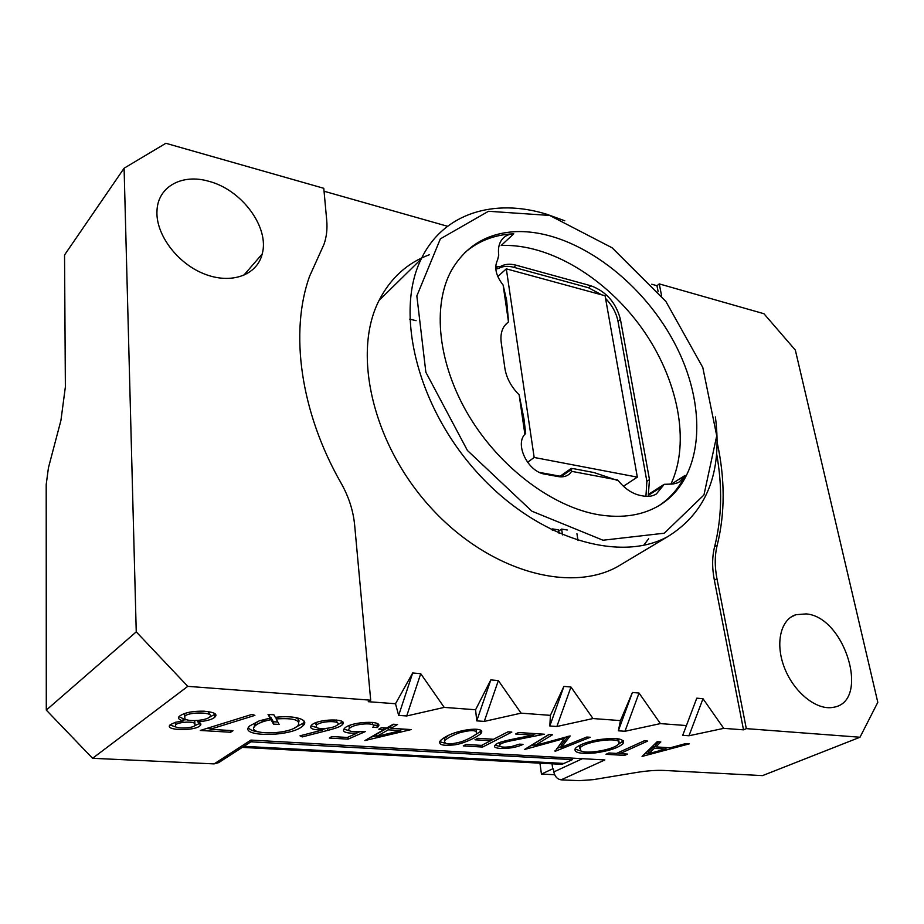 <?xml version="1.0" encoding="UTF-8"?>
<svg xmlns="http://www.w3.org/2000/svg" width="924" height="924" viewBox="0 0 924 924"><rect width="100%" height="100%" fill="white"/><g stroke="black" fill="none" stroke-linecap="round" stroke-linejoin="round"><path stroke-width="1.39" d="M647.678 741.071L619.969 753.638L627.535 754.088L624.612 755.405L605.982 754.307L608.881 752.979L616.504 753.43L644.178 740.84L647.678 741.071M561.492 747.25L586.798 737.04L590.274 737.271L555.116 751.316L564.217 738.565L524.462 749.514L548.798 734.522L552.494 734.765L534.742 745.541L570.166 735.931L561.492 747.25L561.203 745.218L568.075 736.197M507.981 731.82L511.838 732.074L482.617 747.054L463.247 745.922L466.031 744.455L481.612 745.391L490.621 740.748L474.994 739.778L477.847 738.288L493.497 739.269L507.981 731.82M390.968 728.274L411.192 729.579L364.899 740.563L384.014 729.544L378.817 729.221L381.497 727.662L386.694 727.996L393.266 724.22L397.551 724.497L390.968 728.274L390.748 726.056L393.867 724.254M322.869 729.902C312.739 730.076 308.939 728.539 311.469 725.282C317.128 718.595 349.803 718.064 342.238 724.763C341.014 726.356 336.174 728.239 327.754 730.387L302.287 736.902L300.011 735.816L322.869 729.902L322.765 728.597M210.083 729.302L232.998 730.665L230.642 732.247L200.277 730.457L252.044 714.368L254.897 715.384L210.083 729.302L209.991 727.442M92.596 758.304L46.292 710.106L136.244 631.854L124.093 168.226L165.858 143.289L323.781 188.3L326.703 220.131C327.489 228.84 326.588 236.891 324.001 244.306L309.517 276.415C289.628 331.912 300.127 411.584 341.175 483.275C348.764 496.742 353.245 510.66 354.643 525.028L370.697 700.196L187.78 686.347L92.596 758.304L214.149 763.894L250.924 740.078L604.862 759.944L561.087 779.833L579.244 780.664L593.312 779.648L636.682 772.441C647.135 770.743 656.421 770.085 664.541 770.454L762.531 775.617L860.001 737.236L746.303 728.632L743.508 729.833L723.746 728.355L688.981 735.758L703.002 698.729L723.746 728.355M682.744 735.319L696.777 698.174L682.744 735.319L688.981 735.758M686.209 725.536L660.406 723.608L624.971 731.265L639.038 693.046L660.406 723.608M618.352 730.803L620.466 720.605L632.42 692.469L618.352 730.803L624.971 731.265M620.466 720.605L592.989 718.549L556.872 726.495L570.963 687.017L592.989 718.549M549.826 725.998L550.404 715.349L563.906 686.393L549.826 725.998L556.872 726.495M550.404 715.349L521.078 713.155L484.268 721.401L498.348 680.572L521.078 713.155M476.749 720.87L475.583 709.748L490.817 679.902L476.749 720.87L484.268 721.401M475.583 709.748L444.213 707.391L406.71 715.961L420.732 673.688L444.213 707.391M398.66 715.395L395.507 703.741L412.682 672.972L398.66 715.395L406.71 715.961M395.507 703.741L368.249 701.697L370.697 700.196M197.701 721.887C200.878 723.018 201.686 724.266 200.127 725.663C194.918 731.334 162.797 730.676 170.409 724.612L175.537 722.268L183.114 720.986C178.54 719.53 177.339 717.925 179.499 716.169C184.338 712.635 192.515 710.983 204.031 711.191C214.483 712.185 218.052 714.183 214.749 717.197C212.462 719.449 206.78 721.009 197.701 721.887L197.644 720.477M275.317 717.359C294.64 714.933 309.956 719.784 303.13 725.594C291.972 737.502 236.417 737.133 249.93 725.79L259.251 720.847L270.12 718.144L268.029 714.402L273.908 714.795L275.317 717.359M372.753 727.269L373.03 727.015C378.066 722.129 354.077 723.215 349.353 728.47C346.754 731.323 352.136 732.339 365.511 731.508L348.082 739.142L329.325 738.045L331.843 736.532L347.32 737.456L356.826 733.252C345.703 733.402 341.545 731.831 344.363 728.539C349.699 721.448 385.042 719.842 377.985 726.888L377.2 727.558L372.753 727.269M480.988 733.413L480.792 733.621C475.456 738.345 460.776 744.652 452.979 744.998C442.25 745.991 438.022 744.571 440.321 740.702C452.483 729.071 487.433 725.606 480.988 733.413L480.723 731.265L472.903 736.393M544.375 734.222L511.18 740.771C504.643 742.122 500.843 743.45 499.792 744.732C499.11 747.123 503.002 747.735 511.48 746.592L519.427 744.143L523.019 744.351C512.843 749.791 490.09 749.699 495.218 745.091C497.124 742.053 509.251 739.754 533.24 735.146L515.604 733.991L518.503 732.513L544.375 734.222M597.401 739.858C616.389 737.225 624.947 738.495 623.076 743.67C618.214 747.909 608.824 751.016 594.906 752.968C579.544 754.157 573.088 752.563 575.548 748.197C579.002 744.848 586.29 742.076 597.401 739.858M689.35 743.832L642.053 756.433L657.195 741.695L660.833 741.937L655.832 746.881L670.189 747.805L685.689 743.589L689.35 743.832M539.524 472.418L560.094 476.207M645.934 496.35L646.869 481.346L649.48 479.637L648.267 495.403L649.815 493.508L664.206 484.315L662.681 486.22L648.267 495.403M649.48 479.637L620.443 319.438L618.006 321.356L646.869 481.346M618.006 321.356C616.343 313.017 612.196 305.359 605.555 298.394M601.628 294.802L588.542 287.768L590.933 285.782L516.112 265.2C510.14 263.606 505.001 264.01 500.669 266.401L498.359 268.514L495.795 269.057M516.112 265.2L513.779 267.29L588.542 287.768M513.779 267.29C507.819 265.708 502.679 266.124 498.359 268.514M495.714 266.655L500.669 266.401M506.156 323.874L508.489 321.875L503.118 285.042L506.629 300.381L508.558 321.679M503.118 285.042C495.818 275.618 493.97 267.267 497.574 259.99L498.752 255.105C497.967 249.48 498.717 244.756 500.993 240.91C503.799 236.486 508.05 234.118 513.767 233.807L501.189 245.484C549.537 243.451 606.236 278.216 642.076 328.517C677.87 378.852 690.829 442.019 670.893 484.13M662.681 486.22L656.386 493.936C652.748 496.2 648.452 496.904 643.485 496.038L640.575 495.507C632.432 493.832 625.028 488.912 618.341 480.734L593.97 472.545L573.619 468.699L570.709 468.791L571.783 471.379L569.323 474.116C566.285 476.518 562.531 477.338 558.061 476.565L544.802 474.127C528.182 471.921 514.622 444.629 524.89 434.292L519.138 394.825L524 419.092L525.698 433.495M525.513 433.645L524.89 434.292M664.206 484.315L672.995 484.026L677.234 482.963L679.498 481.808L685.077 475.41C679.013 487.999 670.362 498.048 659.112 505.555M464.379 253.049C477.951 241.048 494.409 234.627 513.767 233.807M571.783 471.379L617.694 479.995M519.138 394.825L518.549 394.213C510.995 386.463 506.444 377.835 504.897 368.341L501.235 342.642C500.334 335.839 501.432 330.226 504.516 325.802L508.061 322.233M561.087 779.833C557.276 779.198 554.85 776.564 553.822 771.933L582.42 758.685M553.395 768.849L553.822 771.933M598.844 514.784C552.748 507.114 500.011 467.787 468.953 415.916C437.895 364.01 431.958 305.832 451.397 270.501C465.731 245.911 487.306 232.952 516.123 231.624C572.718 229.649 639.916 278.355 673.781 341.649C707.911 404.793 704.746 477.362 659.713 505.197C642.931 515.338 622.637 518.537 598.844 514.784M549.653 215.442L488.496 211.273L440.367 238.854L416.851 295.923L425.86 372.245L467.417 450.473L531.878 511.191L603.026 540.228L664.298 533.206L703.949 494.975L716.735 435.782L702.794 367.475L665.881 301.432L612.138 247.805L549.653 215.442M717.139 442.319C725.121 478.851 725.144 513.143 717.209 545.218C714.691 555.151 714.61 566.32 716.966 578.736L746.303 728.632M716.966 578.736L714.344 580.168L743.508 729.833M136.244 631.854L187.78 686.347M208.651 181.243C182.455 173.55 158.212 186.302 157.022 210.141C155.186 233.726 176.865 263.109 203.973 273.816C231.046 284.777 257.045 275.248 262.185 254.031C269.785 227.627 241.845 189.628 208.651 181.243M253.384 740.216L218.653 762.635L214.149 763.894M124.093 168.226L64.541 254.978L65.373 386.925L60.926 420.42L48.429 467.821L46.2 484.557L46.292 710.106M651.755 284.234L656.976 285.712L659.274 283.899L763.929 313.721L795.345 350.104L877.8 702.321L860.001 737.236M447.528 226.276L324.058 191.233M659.274 283.899L661.63 295.969M806.19 613.906L795.876 614.714C780.445 619.507 774.913 643.855 784.603 668.168C794.097 692.515 816.666 710.579 833.067 707.345C870.905 702.24 845.229 616.782 806.19 613.906M416.077 320.674L409.736 319.161M429.383 254.747C407.311 262.866 390.54 278.101 379.048 300.45C351.986 353.164 372.557 443.913 430.503 507.311C488.219 570.986 569.438 593.566 617.613 566.608L624.428 562.531M643.658 545.299L648.66 538.738M696.777 698.174L703.002 698.729M714.344 580.168C712 567.775 712.092 556.618 714.622 546.696L717.209 545.218M716.643 453.892C722.556 486.798 721.887 517.74 714.622 546.696M656.976 285.712L658.131 291.661M412.682 672.972L420.732 673.688M490.817 679.902L498.348 680.572M563.906 686.393L570.963 687.017M632.42 692.469L639.038 693.046M715.395 416.932C722.545 472.441 706.733 512.277 667.983 536.474C619.819 563.386 536.902 538.888 477.027 472.326C416.92 406.052 394.513 312.358 421.205 259.009C443.116 213.017 494.398 197.979 546.742 214.252L564.749 220.778M620.443 319.438C616.054 302.726 606.213 291.499 590.933 285.782M637.329 477.131L605.081 295.749L506.317 268.849L534.164 457.461L637.329 477.131L623.446 486.255M534.164 457.461L527.558 462.289M506.317 268.849L497.793 276.553M175.525 726.714C177.616 728.886 192.735 728.274 195.01 725.49L194.768 723.492C192.446 721.009 178.124 722.164 175.491 724.855L175.525 726.714M175.768 722.198L175.479 724.381M194.929 723.608L194.675 721.113L193.786 720.628M179.013 716.678L183.021 718.595L183.114 720.986M215.315 714.044L208.685 717.682M209.586 714.541L208.293 711.561M185.828 713.12L184.661 713.929L184.685 716.389M184.904 718.884C188.773 722.071 206.549 720.42 209.598 717.012C216.02 712.173 188.508 711.422 184.754 716.331L184.904 718.884M200.219 723.111L194.721 725.71M176.068 727.061L170.028 724.994M186.567 719.715L183.079 720.004M230.55 730.526L230.642 732.247M210.048 728.713L206.572 728.505M273.469 724.081L270.998 719.681C263.375 721.147 258.085 723.203 255.116 725.848C244.698 735.273 289.339 735.146 297.967 725.606C301.051 720.085 293.786 717.856 276.161 718.93L279.14 724.439L273.469 724.081L273.319 721.76L270.848 717.347L270.998 719.681M270.848 717.347L270.074 717.498M259.032 720.916L254.989 723.527L254.042 727.2M298.798 722.048C299.607 720.073 298.198 718.502 294.537 717.336M276.057 717.278L276.161 718.93M269.242 714.483L270.12 718.144M304.285 721.494L302.968 723.296L294.306 728.031M258.489 731.9C253.072 731.161 249.734 729.764 248.464 727.708M277.847 722.048L273.319 721.76M326.472 728.412L322.822 729.348M302.16 735.261L302.287 736.902M316.84 727.592L310.995 725.814M342.596 721.84L336.729 725.409M317.128 722.256L316.262 722.914L316.435 725.178M337.202 722.603L336.29 719.981M316.204 727.119C318.295 729.96 334.373 728.32 337.387 724.878C342.446 720.374 320.582 720.593 316.435 725.201L316.204 727.119M347.909 737.19L348.082 739.142M356.71 731.866L356.826 733.252M349.977 730.93L343.855 729.128M378.239 724.093L376.992 725.317L377.2 727.558M376.992 725.317L373.284 725.074M372.834 724.774L372.303 722.372M350.797 725.051L349.168 726.218L349.353 728.47L349.168 726.218M359.494 731.843L356.803 733.021M400.75 730.618L388.276 729.821L376.738 736.44L400.75 730.618L400.589 728.897M390.921 727.789L388.068 727.604L388.276 729.821M388.068 727.604L376.542 734.245L376.738 736.44M403.846 729.105L400.681 729.879M376.68 735.723L370.836 737.144M383.841 727.823L384.014 729.544M461.538 741.741C468.052 739.258 472.996 736.647 476.368 733.922C477.396 729.937 471.725 729.567 459.344 732.824C452.471 735.365 447.632 737.906 444.825 740.459C443.647 744.571 449.226 744.998 461.538 741.741M476.38 731.462L476.022 729.255M444.791 743.139L439.593 741.672M481.173 730.641L480.723 731.265M448.325 735.596L444.583 738.322L444.421 740.933M493.439 739.258L490.621 740.713M482.363 744.998L482.617 747.054M490.413 739.073L490.621 740.748M500.138 746.442L495.079 745.264M533.021 733.471L533.24 735.146M536.151 733.679L533.125 734.28M499.607 742.561L499.734 744.27M561.411 746.65L556.571 748.59M555.012 750.635L555.116 751.316M564.033 737.329L564.217 738.565M534.638 744.732L530.214 745.98M549.122 734.534L534.465 743.474L534.742 745.541M580.734 750.785C585.932 754.561 614.171 749.664 618.537 744.063L619.08 742.365C618.837 736.798 584.8 741.441 580.145 747.828L580.734 750.785M618.791 740.609L616.527 738.599M581.901 751.281L574.959 749.087M623.33 740.748L617.186 745.229M581.346 744.536L579.845 745.807L579.787 748.313M619.704 751.974L619.969 753.638M624.37 753.903L624.612 755.405M619.9 753.176L617.394 753.025M654.331 748.313L648.891 753.603L665.707 749.029L654.331 748.313L653.996 746.338L648.556 751.651L648.891 753.603M665.453 747.493L665.707 749.029M642.746 755.751L642.861 756.479M658.627 741.799L655.497 744.906L655.832 746.881M667.786 747.643L665.58 748.244M648.752 752.841L644.582 753.972M655.763 746.453L653.996 746.338M552.737 530.48L552.506 528.909L551.247 529.741M552.506 528.909L558.558 529.879L559.089 533.425M576.934 533.645L578.031 540.598M562.508 534.892L561.63 529.094L567.244 529.995M561.63 529.094L558.731 530.988M539.951 763.166L541.441 774.081L554.643 774.716M541.441 774.081L552.725 768.814L552.032 763.813M245.761 272.961L247.32 273.643M552.252 763.825L561.919 764.333L572.406 759.644L572.187 758.107M250.901 741.822L572.406 759.644M259.979 720.605L265.465 720.951M302.968 723.353L304.562 723.457M315.673 724.173L316.366 724.22M495.749 268.422L497.459 266.863M570.928 469.796L560.799 476.853M671.367 484.13L685.077 475.41M194.675 721.113L194.768 723.492M327.581 728.274L327.754 730.387M459.17 731.334L459.344 732.824M618.757 740.343L619.08 742.365M594.721 751.755L594.906 752.968M243.924 746.326L564.229 763.455M790.794 617.22L795.876 614.714M243.578 275.479L262.185 254.031M617.613 566.608L667.983 536.474M379.048 300.45L421.205 259.009M567.844 475.132L569.323 474.116M559.32 476.761L571.298 468.387M214.749 717.197L214.634 714.806M184.661 713.929L184.754 716.331M200.127 725.663L200.023 723.296M175.491 724.855L175.41 722.487M255.116 725.848L254.989 723.527M303.13 725.594L302.968 723.296M342.238 724.763L342.053 722.487M316.262 722.914L316.435 725.201M377.985 726.888L377.777 724.647M480.538 731.473L480.792 733.621M444.825 740.459L444.583 738.322M499.792 744.732L499.526 742.642M623.076 743.67L622.753 741.66M580.145 747.828L579.845 745.807M242.284 747.389L561.919 764.333"/></g></svg>
